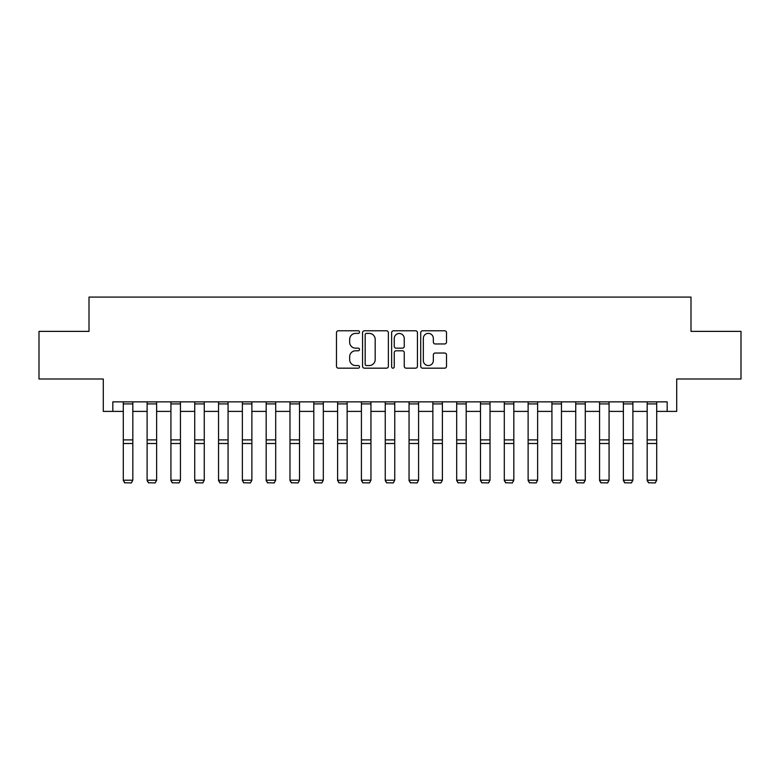 <?xml version="1.0" encoding="UTF-8"?>
<svg xmlns="http://www.w3.org/2000/svg" width="780" height="780" viewBox="0 0 780 780"><rect width="100%" height="100%" fill="white"/><g stroke="black" fill="none" stroke-linecap="round" stroke-linejoin="round"><path stroke-width="1.17" d="M359.522 332.085A1.306 1.306 0 0 0 358.215 330.779L338.344 330.779A1.872 1.872 0 0 0 336.473 332.641L336.473 366.308A1.872 1.872 0 0 0 338.344 368.17L358.215 368.17A1.306 1.306 0 0 0 359.522 366.863A1.306 1.306 0 0 0 358.215 365.557L355.641 365.557A5.986 5.986 0 0 1 349.654 359.57L349.654 356.772A5.986 5.986 0 0 1 355.641 350.785L358.215 350.785A1.306 1.306 0 0 0 359.522 349.479A1.306 1.306 0 0 0 358.215 348.163L355.641 348.163A5.986 5.986 0 0 1 349.654 342.186L349.654 339.378A5.986 5.986 0 0 1 355.641 333.392L358.215 333.392A1.306 1.306 0 0 0 359.522 332.085M444.649 343.96A1.872 1.872 0 0 0 446.521 342.089L446.521 332.641A1.872 1.872 0 0 0 444.649 330.779L422.584 330.779A1.872 1.872 0 0 0 420.712 332.641L420.712 366.308A1.872 1.872 0 0 0 422.584 368.17L444.649 368.17A1.872 1.872 0 0 0 446.521 366.308L446.521 354.9A1.872 1.872 0 0 0 444.649 353.028L435.201 353.028A1.872 1.872 0 0 0 433.339 354.9L433.339 360.555A5.002 5.002 0 0 1 428.337 365.557A5.002 5.002 0 0 1 423.335 360.555L423.335 338.393A5.002 5.002 0 0 1 428.337 333.392A5.002 5.002 0 0 1 433.339 338.393L433.339 342.089A1.872 1.872 0 0 0 435.201 343.96L444.649 343.96M112.817 411.392L112.817 401.866L667.183 401.866L667.183 411.392L676.708 411.392L676.708 379.002L741 379.002L741 331.373L690.992 331.373L690.992 297.082L89.008 297.082L89.008 331.373L39 331.373L39 379.002L103.291 379.002L103.291 411.392L123.298 411.392M388.362 332.641A1.872 1.872 0 0 0 386.49 330.779L364.426 330.779A1.872 1.872 0 0 0 362.564 332.641L362.564 366.308A1.872 1.872 0 0 0 364.426 368.17L386.49 368.17A1.872 1.872 0 0 0 388.362 366.308L388.362 332.641M393.51 330.779L415.574 330.779A1.872 1.872 0 0 1 417.436 332.641L417.436 366.308A1.872 1.872 0 0 1 415.574 368.17L406.127 368.17A1.872 1.872 0 0 1 404.255 366.308L404.255 352.657A1.872 1.872 0 0 0 402.392 350.785L396.123 350.785A1.872 1.872 0 0 0 394.251 352.657L394.251 366.863A1.306 1.306 0 0 1 392.944 368.17A1.306 1.306 0 0 1 391.638 366.863L391.638 332.641A1.872 1.872 0 0 1 393.51 330.779M132.824 411.392L147.108 411.392M156.634 411.392L170.927 411.392M180.443 411.392L194.737 411.392M204.262 411.392L218.546 411.392M228.072 411.392L242.365 411.392M251.881 411.392L266.175 411.392M275.701 411.392L289.985 411.392M299.51 411.392L313.804 411.392M323.32 411.392L337.613 411.392M347.139 411.392L361.423 411.392M370.948 411.392L385.242 411.392M394.758 411.392L409.052 411.392M418.577 411.392L432.861 411.392M442.387 411.392L456.68 411.392M466.196 411.392L480.49 411.392M490.015 411.392L504.299 411.392M513.825 411.392L528.118 411.392M537.635 411.392L551.928 411.392M561.454 411.392L575.737 411.392M585.263 411.392L599.557 411.392M609.073 411.392L623.366 411.392M632.892 411.392L647.176 411.392M656.701 411.392L667.183 411.392M366.483 333.392A1.306 1.306 0 0 0 365.177 334.698L365.177 364.25A1.306 1.306 0 0 0 366.483 365.557L369.194 365.557A5.986 5.986 0 0 0 375.18 359.57L375.18 339.378A5.986 5.986 0 0 0 369.194 333.392L366.483 333.392M404.255 338.491A5.002 5.002 0 0 0 399.253 333.489A5.002 5.002 0 0 0 394.251 338.491L394.251 346.3A1.872 1.872 0 0 0 396.123 348.163L402.392 348.163A1.872 1.872 0 0 0 404.255 346.3L404.255 338.491M123.298 480.548L124.722 482.918L123.298 480.207L132.824 480.207L131.391 482.918L124.722 482.771L131.391 482.918M132.824 401.866L132.824 480.207L131.391 482.771M123.298 401.866L123.298 480.207L124.722 482.771M147.108 480.548L148.541 482.918L147.108 480.207L156.634 480.207L155.21 482.918L148.541 482.771L155.21 482.918M170.927 480.548L172.351 482.918L170.927 480.207L180.443 480.207L179.02 482.918L172.351 482.771L179.02 482.918M194.737 480.548L196.16 482.918L194.737 480.207L204.262 480.207L202.829 482.918L196.16 482.771L202.829 482.918M156.634 401.866L156.634 480.207L155.21 482.771M147.108 401.866L147.108 480.207L148.541 482.771M180.443 401.866L180.443 480.207L179.02 482.771M170.927 401.866L170.927 480.207L172.351 482.771M204.262 401.866L204.262 480.207L202.829 482.771M194.737 401.866L194.737 480.207L196.16 482.771M218.546 480.548L219.98 482.918L218.546 480.207L228.072 480.207L226.649 482.918L219.98 482.771L226.649 482.918M228.072 401.866L228.072 480.207L226.649 482.771M218.546 401.866L218.546 480.207L219.98 482.771M242.365 480.548L243.789 482.918L242.365 480.207L251.881 480.207L250.458 482.918L243.789 482.771L250.458 482.918M251.881 401.866L251.881 480.207L250.458 482.771M242.365 401.866L242.365 480.207L243.789 482.771M266.175 480.548L267.599 482.918L266.175 480.207L275.701 480.207L274.267 482.918L267.599 482.771L274.267 482.918M275.701 401.866L275.701 480.207L274.267 482.771M266.175 401.866L266.175 480.207L267.599 482.771M289.985 480.548L291.418 482.918L289.985 480.207L299.51 480.207L298.087 482.918L291.418 482.771L298.087 482.918M299.51 401.866L299.51 480.207L298.087 482.771M289.985 401.866L289.985 480.207L291.418 482.771M313.804 480.548L315.227 482.918L313.804 480.207L323.32 480.207L321.896 482.918L315.227 482.771L321.896 482.918M323.32 401.866L323.32 480.207L321.896 482.771M313.804 401.866L313.804 480.207L315.227 482.771M337.613 480.548L339.037 482.918L337.613 480.207L347.139 480.207L345.706 482.918L339.037 482.771L345.706 482.918M347.139 401.866L347.139 480.207L345.706 482.771M337.613 401.866L337.613 480.207L339.037 482.771M361.423 480.548L362.856 482.918L361.423 480.207L370.948 480.207L369.525 482.918L362.856 482.771L369.525 482.918M370.948 401.866L370.948 480.207L369.525 482.771M361.423 401.866L361.423 480.207L362.856 482.771M385.242 480.548L386.665 482.918L385.242 480.207L394.758 480.207L393.334 482.918L386.665 482.771L393.334 482.918M394.758 401.866L394.758 480.207L393.334 482.771M385.242 401.866L385.242 480.207L386.665 482.771M409.052 480.548L410.475 482.918L409.052 480.207L418.577 480.207L417.144 482.918L410.475 482.771L417.144 482.918M418.577 401.866L418.577 480.207L417.144 482.771M409.052 401.866L409.052 480.207L410.475 482.771M432.861 480.548L434.294 482.918L432.861 480.207L442.387 480.207L440.963 482.918L434.294 482.771L440.963 482.918M442.387 401.866L442.387 480.207L440.963 482.771M432.861 401.866L432.861 480.207L434.294 482.771M456.68 480.548L458.104 482.918L456.68 480.207L466.196 480.207L464.773 482.918L458.104 482.771L464.773 482.918M466.196 401.866L466.196 480.207L464.773 482.771M456.68 401.866L456.68 480.207L458.104 482.771M480.49 480.548L481.913 482.918L480.49 480.207L490.015 480.207L488.582 482.918L481.913 482.771L488.582 482.918M490.015 401.866L490.015 480.207L488.582 482.771M480.49 401.866L480.49 480.207L481.913 482.771M504.299 480.548L505.733 482.918L504.299 480.207L513.825 480.207L512.401 482.918L505.733 482.771L512.401 482.918M513.825 401.866L513.825 480.207L512.401 482.771M504.299 401.866L504.299 480.207L505.733 482.771M528.118 480.548L529.542 482.918L528.118 480.207L537.635 480.207L536.211 482.918L529.542 482.771L536.211 482.918M537.635 401.866L537.635 480.207L536.211 482.771M528.118 401.866L528.118 480.207L529.542 482.771M551.928 480.548L553.351 482.918L551.928 480.207L561.454 480.207L560.02 482.918L553.351 482.771L560.02 482.918M561.454 401.866L561.454 480.207L560.02 482.771M551.928 401.866L551.928 480.207L553.351 482.771M575.737 480.548L577.171 482.918L575.737 480.207L585.263 480.207L583.84 482.918L577.171 482.771L583.84 482.918M585.263 401.866L585.263 480.207L583.84 482.771M575.737 401.866L575.737 480.207L577.171 482.771M599.557 480.548L600.98 482.918L599.557 480.207L609.073 480.207L607.649 482.918L600.98 482.771L607.649 482.918M609.073 401.866L609.073 480.207L607.649 482.771M599.557 401.866L599.557 480.207L600.98 482.771M623.366 480.548L624.79 482.918L623.366 480.207L632.892 480.207L631.459 482.918L624.79 482.771L631.459 482.918M632.892 401.866L632.892 480.207L631.459 482.771M623.366 401.866L623.366 480.207L624.79 482.771M647.176 480.548L648.609 482.918L647.176 480.207L656.701 480.207L655.278 482.918L648.609 482.771L655.278 482.918M656.701 401.866L656.701 480.207L655.278 482.771M647.176 401.866L647.176 480.207L648.609 482.771M132.824 439.901L123.298 439.901M132.824 443.508L123.298 443.508M132.824 403.904L123.298 403.904M156.634 439.901L147.108 439.901M156.634 443.508L147.108 443.508M156.634 403.904L147.108 403.904M180.443 439.901L170.927 439.901M180.443 443.508L170.927 443.508M180.443 403.904L170.927 403.904M204.262 439.901L194.737 439.901M204.262 443.508L194.737 443.508M204.262 403.904L194.737 403.904M228.072 439.901L218.546 439.901M228.072 443.508L218.546 443.508M228.072 403.904L218.546 403.904M251.881 439.901L242.365 439.901M251.881 443.508L242.365 443.508M251.881 403.904L242.365 403.904M275.701 439.901L266.175 439.901M275.701 443.508L266.175 443.508M275.701 403.904L266.175 403.904M299.51 439.901L289.985 439.901M299.51 443.508L289.985 443.508M299.51 403.904L289.985 403.904M323.32 439.901L313.804 439.901M323.32 443.508L313.804 443.508M323.32 403.904L313.804 403.904M347.139 439.901L337.613 439.901M347.139 443.508L337.613 443.508M347.139 403.904L337.613 403.904M370.948 439.901L361.423 439.901M370.948 443.508L361.423 443.508M370.948 403.904L361.423 403.904M394.758 439.901L385.242 439.901M394.758 443.508L385.242 443.508M394.758 403.904L385.242 403.904M418.577 439.901L409.052 439.901M418.577 443.508L409.052 443.508M418.577 403.904L409.052 403.904M442.387 439.901L432.861 439.901M442.387 443.508L432.861 443.508M442.387 403.904L432.861 403.904M466.196 439.901L456.68 439.901M466.196 443.508L456.68 443.508M466.196 403.904L456.68 403.904M490.015 439.901L480.49 439.901M490.015 443.508L480.49 443.508M490.015 403.904L480.49 403.904M513.825 439.901L504.299 439.901M513.825 443.508L504.299 443.508M513.825 403.904L504.299 403.904M537.635 439.901L528.118 439.901M537.635 443.508L528.118 443.508M537.635 403.904L528.118 403.904M561.454 439.901L551.928 439.901M561.454 443.508L551.928 443.508M561.454 403.904L551.928 403.904M585.263 439.901L575.737 439.901M585.263 443.508L575.737 443.508M585.263 403.904L575.737 403.904M609.073 439.901L599.557 439.901M609.073 443.508L599.557 443.508M609.073 403.904L599.557 403.904M632.892 439.901L623.366 439.901M632.892 443.508L623.366 443.508M632.892 403.904L623.366 403.904M656.701 439.901L647.176 439.901M656.701 443.508L647.176 443.508M656.701 403.904L647.176 403.904"/></g></svg>
